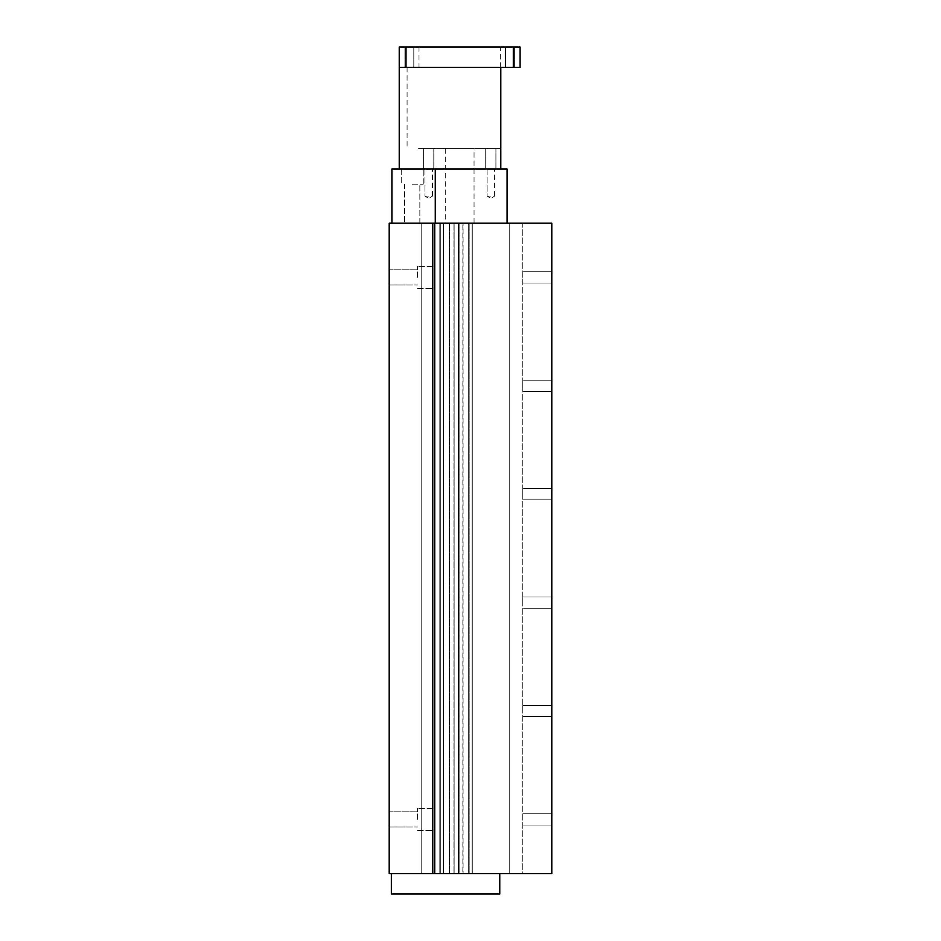<?xml version="1.0" encoding="UTF-8"?>
<svg xmlns="http://www.w3.org/2000/svg" width="941" height="941" viewBox="0 0 941 941"><rect width="100%" height="100%" fill="white"/><g stroke="black" fill="none" stroke-linecap="round" stroke-linejoin="round"><path stroke-width="0.71" stroke-dasharray="4.71 3.53" d="M417.545 277.407L417.545 266.409L417.545 277.407M389.198 277.407L389.198 269.796L389.198 277.407M432.778 277.407L432.778 266.409L432.778 277.407M417.545 819.423L417.545 808.425L417.545 819.423M389.198 819.423L389.198 811.812L389.198 819.423M432.778 819.423L432.778 808.425L432.778 819.423M432.778 223.205L551.802 223.205L551.802 873.624L389.198 873.624L389.198 223.205L432.778 223.205L432.778 873.624M421.18 223.205L421.18 873.624L421.18 223.205M459.114 223.205L459.114 873.624L459.114 223.205M440.306 223.205L440.306 873.624L472.276 873.624L440.306 873.624L440.306 223.205L440.306 873.624L440.306 223.205L440.306 873.624L440.306 223.205L443.693 223.205L443.693 873.624L443.693 223.205L440.306 223.205L440.306 873.624L440.306 223.205L449.527 223.205L449.527 873.624L449.527 223.205L454.127 223.205L454.127 873.624L454.127 223.205L458.467 223.205L458.467 873.624L458.467 223.205L463.078 223.205L463.078 873.624L463.078 223.205L469.171 223.205L469.171 873.624L472.276 873.624L469.171 873.624L469.171 223.205L443.693 223.205L454.127 223.205L454.127 873.624L454.127 223.205L458.467 223.205L458.467 873.624L458.467 223.205L472.276 223.205L472.276 873.624L472.276 223.205L469.171 223.205L469.171 873.624L469.171 223.205L472.276 223.205L472.276 873.624L472.276 223.205L443.693 223.205L443.693 873.624L443.693 223.205L440.306 223.205M551.802 277.407L551.802 271.796L551.802 277.407M522.773 277.407L522.773 271.796L522.773 277.407M551.802 819.423L551.802 813.812L551.802 819.423M522.773 819.423L522.773 813.812L522.773 819.423M551.802 385.81L551.802 380.199L551.802 385.81M522.773 385.81L522.773 380.199L522.773 385.81M551.802 494.213L551.802 488.602L551.802 494.213M522.773 494.213L522.773 488.602L522.773 494.213M551.802 602.616L551.802 597.006L551.802 602.616M522.773 602.616L522.773 597.006L522.773 602.616M551.802 711.02L551.802 705.409L551.802 711.02M522.773 711.02L522.773 705.409L522.773 711.02M472.076 873.624L434.73 873.624L509.222 873.624L439.823 873.624L472.076 873.624L472.076 223.205L472.076 873.624L472.076 223.205L522.773 223.205L522.773 873.624L509.222 873.624L522.773 873.624L522.773 223.205L472.076 223.205L472.076 873.624L472.076 223.205L472.076 873.624L472.076 223.205L468.689 223.205L468.689 873.624L468.689 223.205L472.076 223.205L443.211 223.205L443.211 873.624L439.823 873.624L443.211 873.624L443.211 223.205L439.823 223.205L439.823 873.624L439.823 223.205L449.304 223.205L449.304 873.624L449.304 223.205L453.915 223.205L453.915 873.624L453.915 223.205L458.255 223.205L458.255 873.624L458.255 223.205L462.854 223.205L462.854 873.624L462.854 223.205L468.689 223.205L468.689 873.624L468.689 223.205L443.211 223.205L443.211 873.624L443.211 223.205L453.915 223.205L453.915 873.624L453.915 223.205L458.255 223.205L458.255 873.624L458.255 223.205L472.076 223.205L472.076 873.624M434.73 223.205L434.73 873.624M439.823 223.205L439.823 873.624L439.823 223.205L443.211 223.205L439.823 223.205M412.229 184.236L423.238 184.236L412.229 184.236M412.229 223.205L419.851 223.205L412.229 223.205M412.229 169.004L423.238 169.004L412.229 169.004M459.655 169.004L474.052 169.004L459.655 169.004M459.655 223.205L474.052 223.205L459.655 223.205M428.708 169.004L423.615 169.004L428.708 169.004M428.708 196.104L424.944 196.104L428.708 196.104M490.873 196.104L487.109 196.104L490.873 196.104M391.903 223.205L391.903 169.004L507.081 169.004L507.081 223.205L435.271 223.205L435.271 169.004L435.271 223.205L507.081 223.205M435.271 223.205L435.271 169.004M409.359 67.376L413.805 67.376L409.359 67.376M409.359 47.05L413.805 47.05L409.359 47.05M509.963 67.376L505.517 67.376L509.963 67.376M509.963 47.05L505.517 47.05L509.963 47.05M500.8 169.004L399.231 169.004L500.8 169.004L500.8 67.376L407.088 67.376L500.8 67.376L500.8 148.678L500.8 67.376L399.231 67.376L500.8 67.376M418.522 148.678L500.8 148.678L418.522 148.678M428.708 148.678L423.615 148.678L428.708 148.678M490.826 148.678L485.721 148.678L490.826 148.678M459.655 148.678L474.052 148.678L459.655 148.678M459.655 47.05L500.306 47.05L459.655 47.05M406.006 67.376L399.231 67.376L399.231 47.05L520.091 47.05L520.091 67.376L406.006 67.376L406.006 47.05M513.315 67.376L513.315 47.05M391.362 873.624L391.362 893.95L499.765 893.95L499.765 873.624L391.362 873.624L499.765 873.624M509.222 223.205L509.222 873.624L509.222 223.205M417.545 269.796L389.198 269.796L417.545 269.796M432.778 266.409L417.545 266.409L432.778 266.409M417.545 811.812L389.198 811.812L417.545 811.812M432.778 808.425L417.545 808.425L432.778 808.425M417.545 830.421L432.778 830.421L417.545 830.421M389.198 827.033L417.545 827.033L389.198 827.033M417.545 288.405L432.778 288.405L417.545 288.405M389.198 285.017L417.545 285.017L389.198 285.017M551.802 271.796L522.773 271.796L551.802 271.796M551.802 813.812L522.773 813.812L551.802 813.812M551.802 380.199L522.773 380.199L551.802 380.199M551.802 488.602L522.773 488.602L551.802 488.602M551.802 597.006L522.773 597.006L551.802 597.006M551.802 705.409L522.773 705.409L551.802 705.409M522.773 825.034L551.802 825.034L522.773 825.034M522.773 716.63L551.802 716.63L522.773 716.63M522.773 608.227L551.802 608.227L522.773 608.227M522.773 499.824L551.802 499.824L522.773 499.824M522.773 391.421L551.802 391.421L522.773 391.421M522.773 283.018L551.802 283.018L522.773 283.018M404.618 184.236L404.618 223.205L404.618 184.236M401.231 169.004L401.231 184.236L401.231 169.004M445.269 148.678L445.269 223.205M424.944 169.004L424.944 196.104L428.708 198.363L432.472 196.104L428.708 198.363L424.944 196.104L424.944 169.004M487.109 169.004L487.109 196.104L490.873 198.363L494.637 196.104L490.873 198.363L487.109 196.104L487.109 169.004M494.637 196.104L494.637 169.004L494.637 196.104M432.472 196.104L432.472 169.004L432.472 196.104M474.052 223.205L474.052 148.678M423.238 184.236L423.238 169.004L423.238 184.236M419.851 223.205L419.851 184.236L419.851 223.205M413.805 67.376L413.805 47.05L413.805 67.376M514.409 67.376L514.409 47.05L514.409 67.376M423.615 148.678L423.615 169.004L423.615 148.678M485.721 148.678L485.721 169.004L485.721 148.678M419.004 47.05L419.004 67.376M500.306 67.376L500.306 47.05M495.919 169.004L495.919 148.678L495.919 169.004M433.801 169.004L433.801 148.678L433.801 169.004M407.088 67.376L407.088 148.678M505.517 67.376L505.517 47.05L505.517 67.376M404.912 67.376L404.912 47.05L404.912 67.376"/><path stroke-width="1.41" d="M434.73 223.205L389.198 223.205L389.198 873.624L551.802 873.624L551.802 223.205L434.73 223.205L434.73 873.624M432.778 223.205L432.778 873.624M507.081 223.205L507.081 169.004L391.903 169.004L391.903 223.205M435.271 223.205L435.271 169.004M500.8 67.376L500.8 169.004M406.006 67.376L520.091 67.376L520.091 47.05L399.231 47.05L399.231 67.376L406.006 67.376L406.006 47.05M513.315 67.376L513.315 47.05M499.765 873.624L499.765 893.95L391.362 893.95L391.362 873.624M399.231 67.376L399.231 169.004"/></g></svg>
